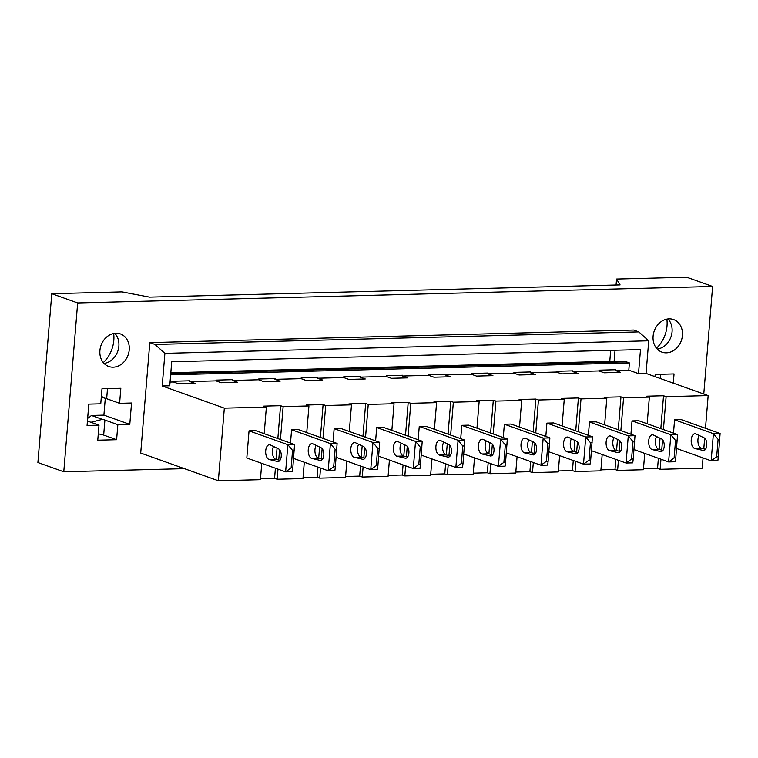 <?xml version="1.0" encoding="UTF-8"?>
<svg xmlns="http://www.w3.org/2000/svg" width="758" height="758" viewBox="0 0 758 758"><rect width="100%" height="100%" fill="white"/><g stroke="black" fill="none" stroke-linecap="round" stroke-linejoin="round"><path stroke-width="1.14" d="M77.657 302.954L712.615 286.477L686.739 277.239L616.557 279.058L620.091 284.913L149.478 297.127L121.962 291.896L51.781 293.716L77.657 302.954L63.776 471.77L37.9 462.541L51.781 293.716M712.615 286.477L703.775 394.027M184.393 468.643L63.776 471.77M129.23 349.826A17.292 14.364 -70.4 0 1 108.754 366.493A17.292 14.364 -70.4 0 1 99.904 350.584A17.292 14.364 -70.4 0 1 120.38 333.927A17.292 14.364 -70.4 0 1 129.23 349.826M101.316 397.021L104.102 398.016A10.868 1.848 -175.3 0 1 106.66 398.708L119.603 403.322L131.541 403.019L129.789 424.366L117.85 424.669L104.907 420.055A10.868 1.848 4.7 0 0 102.349 419.364L91.396 415.45A15.065 12.516 109.6 0 1 87.653 418.312M104.907 420.055L103.675 435.092L116.609 439.706L117.85 424.669M116.609 439.706L97.763 440.199L99.004 425.162L87.066 425.475L88.819 404.128L100.757 403.815L101.989 388.778L120.835 388.286L119.603 403.322M264.191 433.69L266.38 407.055L224.33 408.145L162.212 385.983L169.754 385.784L171.725 361.765L640.491 349.599L638.511 373.628L646.053 373.429L648.734 340.806L638.814 331.909L633.631 330.062L149.8 342.616L140.713 453.057L218.361 480.761L260.411 479.672L261.747 463.346M682.427 335.472A17.292 14.364 -70.4 0 1 661.952 352.138A17.292 14.364 -70.4 0 1 653.102 336.23A17.292 14.364 -70.4 0 1 673.578 319.573A17.292 14.364 -70.4 0 1 682.427 335.472M655.007 376.622L655.187 374.424L674.042 373.931L673.284 383.141M638.814 331.909L154.973 344.464L149.8 342.616M648.734 340.806L164.893 353.361L154.973 344.464M162.212 385.983L164.893 353.361M703.045 457.927L702.192 468.207L660.142 469.297L657.556 468.378L658.389 458.287M659.109 449.447L660.038 438.219M660.824 428.621L663.525 395.761L666.111 396.68L663.411 429.549M660.142 469.297L660.976 459.206M661.725 450.062L662.577 439.763M705.48 428.27L708.161 395.591L666.111 396.68M704.665 438.2L703.784 448.85M673.483 433.14L674.582 419.809L681.281 419.638L720.1 433.491L718.338 456.79L716.661 456.837L711.165 460.826L676.562 448.48M266.38 407.055L263.793 406.127L280.545 405.701L283.132 406.62L308.932 405.947L306.346 405.028L323.098 404.592L325.684 405.521L351.485 404.848L348.898 403.919L357.274 403.701L365.65 403.493L368.236 404.412L394.037 403.739L391.45 402.82L408.202 402.384L410.789 403.303L436.589 402.64L434.002 401.712L450.754 401.276L453.35 402.204L479.151 401.532L476.555 400.612L493.316 400.177L495.903 401.096L521.703 400.432L519.116 399.504L535.868 399.068L538.455 399.997L564.255 399.324L561.669 398.405L578.42 397.969L581.007 398.888L606.807 398.225L604.221 397.296L620.973 396.86L623.559 397.789L649.36 397.116L646.773 396.197L663.525 395.761M708.161 395.591L646.053 373.429M170.057 382.06L173.449 381.975L178.623 383.823L195.043 383.396L189.87 381.549L216.002 380.867L221.184 382.714L237.595 382.288L232.422 380.45L258.554 379.767L263.737 381.615L280.157 381.189L274.974 379.341L301.115 378.659L306.289 380.507L322.709 380.08L317.526 378.233L343.668 377.56L348.841 379.407L365.261 378.981L360.088 377.133L386.22 376.451L391.393 378.299L407.813 377.872L402.64 376.025L428.772 375.352L433.946 377.2L450.366 376.773L445.192 374.926L471.324 374.244L476.507 376.091L492.918 375.665L487.745 373.817L513.877 373.144L519.059 374.992L535.48 374.566L530.297 372.718L556.438 372.036L561.612 373.884L578.032 373.457L572.849 371.609L598.991 370.937L604.164 372.784L620.584 372.358L615.411 370.51L628.808 370.16L638.511 373.628M615.411 370.51L615.468 369.743L599.047 370.169L598.991 370.937M216.002 380.867L216.068 380.109L232.488 379.682L232.422 380.45M258.554 379.767L258.62 379.009L275.04 378.583L274.974 379.341M301.115 378.659L301.172 377.901L317.593 377.475L317.526 378.233M343.668 377.56L343.725 376.802L360.145 376.375L360.088 377.133M386.22 376.451L386.286 375.693L402.697 375.267L402.64 376.025M428.772 375.352L428.839 374.594L445.259 374.168L445.192 374.926M471.324 374.244L471.391 373.486L487.811 373.059L487.745 373.817M513.877 373.144L513.943 372.377L530.363 371.96L530.297 372.718M556.438 372.036L556.495 371.278L572.915 370.851L572.849 371.609M628.808 370.16L629.405 362.921L626.298 361.812L613.819 361.253L170.825 372.746M170.654 374.831L629.405 362.921M189.87 381.549L189.936 380.791L173.516 381.217L173.449 381.975M170.749 373.637L626.298 361.812M657.556 468.378L643.476 468.738M644.736 453.407L643.39 469.733L617.59 470.405L618.424 460.314M600.923 469.846L615.003 469.477L617.59 470.405M602.184 454.516L600.838 470.841L575.038 471.504L575.862 461.414M558.362 470.945L572.451 470.585L575.038 471.504M559.622 455.615L558.286 471.94L532.486 472.613L533.31 462.522M515.81 472.054L529.899 471.684L532.486 472.613M517.07 456.723L515.734 473.049L489.933 473.712L490.758 463.621M473.257 473.153L487.337 472.793L489.933 473.712M474.517 457.832L473.172 474.148L447.372 474.821L448.205 464.73M430.705 474.262L444.785 473.892L447.372 474.821M431.965 458.931L430.62 475.257L404.819 475.92L405.653 465.829M388.153 475.361L402.233 475.001L404.819 475.92M389.413 460.04L388.068 476.356L362.267 477.028L363.101 466.937M345.601 476.469L359.68 476.1L362.267 477.028M346.861 461.139L345.515 477.464L319.715 478.127L320.549 468.037M303.039 477.568L317.128 477.208L319.715 478.127M304.299 462.247L302.963 478.563L277.163 479.236L277.987 469.145M260.487 478.677L274.576 478.307L277.163 479.236M224.33 408.145L218.361 480.761M246.805 458.012L249.041 430.847L255.74 430.677L294.559 444.529L292.806 467.828L291.129 467.875L285.624 471.864L246.805 458.012M274.576 478.307L275.4 468.217M276.13 459.386L277.049 448.158M277.845 438.56L280.545 405.701M615.003 469.477L615.837 459.386M616.557 450.555L617.486 439.327M618.272 429.729L620.973 396.86M619.172 451.171L620.016 440.862M620.859 430.648L623.559 397.789M647.171 423.75L649.36 397.116M630.931 434.249L632.02 420.908L638.729 420.737L677.548 434.59L675.785 457.898L674.108 457.936L668.613 461.935L634.01 449.579M572.451 470.585L573.275 460.494M574.005 451.654L574.924 440.426M575.72 430.828L578.42 397.969M576.62 452.28L577.463 441.971M578.307 431.757L581.007 398.888M604.619 424.859L606.807 398.225M588.379 435.348L589.468 422.017L596.176 421.846L634.996 435.698L633.233 458.997L631.556 459.045L626.061 463.034L591.458 450.688M529.899 471.684L530.723 461.594M531.453 452.763L532.372 441.535M533.168 431.937L535.868 399.068M534.068 453.379L534.911 443.07M535.754 432.856L538.455 399.997M562.066 425.958L564.255 399.324M545.817 436.456L546.916 423.125L553.615 422.945L592.443 436.798L590.681 460.106L589.004 460.144L583.508 464.142L548.896 451.796M487.337 472.793L488.171 462.702M488.901 453.862L489.82 442.644M490.606 433.036L493.316 400.177M491.506 454.487L492.359 444.179M493.202 433.964L495.903 401.096M519.514 427.067L521.703 400.432M503.265 437.555L504.364 424.224L511.063 424.054L549.882 437.906L548.129 461.205L546.452 461.252L540.947 465.241L506.344 452.896M444.785 473.892L445.619 463.801M446.348 454.971L447.267 443.743M448.054 434.144L450.754 401.276M448.954 455.586L449.807 445.278M450.64 435.064L453.35 402.204M476.953 428.166L479.151 401.532M460.712 438.664L461.811 425.333L468.51 425.153L507.329 439.005L505.567 462.314L503.899 462.352L498.394 466.35L463.792 454.004M402.233 475.001L403.066 464.91M403.787 456.07L404.715 444.851M405.502 435.253L408.202 402.384M406.402 456.695L407.254 446.386M408.088 436.172L410.789 403.303M434.4 429.274L436.589 402.64M418.16 439.763L419.259 426.432L425.958 426.261L464.777 440.114L463.015 463.413L461.347 463.46L455.842 467.449L421.24 455.103M359.68 476.1L360.514 466.009M361.234 457.178L362.163 445.95M362.949 436.352L365.65 403.493M363.849 457.794L364.693 447.485M365.536 437.281L368.236 404.412M391.848 430.373L394.037 403.739M375.608 440.872L376.698 427.54L383.406 427.36L422.225 441.213L420.463 464.521L418.786 464.559L413.29 468.558L378.687 456.212M317.128 477.208L317.953 467.118M318.682 458.277L319.601 447.059M320.397 437.461L323.098 404.592M321.297 458.903L322.141 448.594M322.984 438.38L325.684 405.521M349.296 431.482L351.485 404.848M333.056 441.971L334.145 428.64L340.854 428.469L379.673 442.321L377.91 465.62L376.233 465.668L370.738 469.657L336.135 457.311M278.745 460.002L279.588 449.702M280.432 439.488L283.132 406.62M306.744 432.581L308.932 405.947M290.494 443.079L291.593 429.748L298.292 429.568L337.12 443.421L335.358 466.729L333.681 466.776L328.186 470.765L293.573 458.419M616.557 279.058L616.065 285.017M610.692 350.376L609.783 361.358M666.869 319.137A29.638 24.626 -70.4 0 1 667.012 325.968A29.638 24.626 -70.4 0 1 656.494 348.225M615.032 350.262L614.122 361.329M667.959 318.966A17.292 14.364 -70.4 0 1 672.071 331.777A17.292 14.364 -70.4 0 1 657.224 349.05M104.102 398.016L101.383 396.226M105.286 398.291L103.903 415.128L91.396 415.45M103.296 362.58A29.638 24.626 109.6 0 0 113.814 340.323A29.638 24.626 109.6 0 0 113.672 333.492M103.903 415.128L129.789 424.366M102.349 419.364L90.922 422.282M99.004 425.162L87.426 421.031M103.675 435.092A10.868 1.848 4.7 0 0 98.284 433.898M104.026 363.404A17.292 14.364 109.6 0 0 118.873 346.131A17.292 14.364 109.6 0 0 114.761 333.312M718.338 456.79L717.864 460.656L711.165 460.826L713.401 433.661L718.101 439.375L716.661 456.837M720.1 433.491L713.401 433.661L674.582 419.809M694.764 448.471L703.092 450.441A6.424 3.402 -91.5 0 0 703.566 450.498A6.424 3.402 -91.5 0 0 706.797 444.832A6.424 3.402 -91.5 0 0 704.135 437.859L695.958 433.946A7.409 3.923 -91.5 0 0 694.934 433.718A7.409 3.923 -91.5 0 0 691.192 440.711A7.409 3.923 -91.5 0 0 694.764 448.471L701.472 448.3L705.509 449.257M719.778 439.327L718.101 439.375M699.094 435.443A7.409 3.923 -91.5 0 0 698.118 443.165A7.409 3.923 -91.5 0 0 701.472 448.3M675.785 457.898L675.312 461.755L668.613 461.935L670.849 434.76L675.549 440.474L674.108 457.936M677.548 434.59L670.849 434.76L632.02 420.908M652.212 449.57L660.54 451.55A6.424 3.402 -91.5 0 0 661.014 451.597A6.424 3.402 -91.5 0 0 664.245 445.941A6.424 3.402 -91.5 0 0 661.582 438.958L653.405 435.045A7.409 3.923 -91.5 0 0 652.373 434.817A7.409 3.923 -91.5 0 0 648.64 441.81A7.409 3.923 -91.5 0 0 652.212 449.57L658.92 449.399L662.956 450.356M677.226 440.426L675.549 440.474M656.542 436.551A7.409 3.923 -91.5 0 0 655.566 444.264A7.409 3.923 -91.5 0 0 658.92 449.399M633.233 458.997L632.759 462.863L626.061 463.034L628.287 435.869L632.996 441.582L631.556 459.045M634.996 435.698L628.287 435.869L589.468 422.017M609.659 450.678L617.988 452.649A6.424 3.402 -91.5 0 0 618.462 452.706A6.424 3.402 -91.5 0 0 621.693 447.04A6.424 3.402 -91.5 0 0 619.021 440.066L610.853 436.153A7.409 3.923 -91.5 0 0 609.82 435.926A7.409 3.923 -91.5 0 0 606.087 442.918A7.409 3.923 -91.5 0 0 609.659 450.678L616.358 450.508L620.404 451.465M634.673 441.535L632.996 441.582M613.989 437.65A7.409 3.923 -91.5 0 0 613.014 445.372A7.409 3.923 -91.5 0 0 616.358 450.508M590.681 460.106L590.207 463.962L583.508 464.142L585.735 436.978L590.444 442.681L589.004 460.144M592.443 436.798L585.735 436.978L546.916 423.125M567.107 451.787L575.436 453.758A6.424 3.402 -91.5 0 0 575.909 453.805A6.424 3.402 -91.5 0 0 579.131 448.149A6.424 3.402 -91.5 0 0 576.468 441.165L568.301 437.262A7.409 3.923 -91.5 0 0 567.268 437.025A7.409 3.923 -91.5 0 0 563.535 444.017A7.409 3.923 -91.5 0 0 567.107 451.787L573.806 451.607L577.852 452.564M592.112 442.644L590.444 442.681M571.428 438.759A7.409 3.923 -91.5 0 0 570.461 446.481A7.409 3.923 -91.5 0 0 573.806 451.607M548.129 461.205L547.655 465.071L540.947 465.241L543.183 438.077L547.882 443.79L546.452 461.252M549.882 437.906L543.183 438.077L504.364 424.224M524.555 452.886L532.883 454.866A6.424 3.402 -91.5 0 0 533.357 454.914A6.424 3.402 -91.5 0 0 536.579 449.248A6.424 3.402 -91.5 0 0 533.916 442.274L525.749 438.361A7.409 3.923 -91.5 0 0 524.716 438.133A7.409 3.923 -91.5 0 0 520.983 445.126A7.409 3.923 -91.5 0 0 524.555 452.886L531.254 452.716L535.3 453.672M549.559 443.743L547.882 443.79M528.876 439.858A7.409 3.923 -91.5 0 0 527.909 447.58A7.409 3.923 -91.5 0 0 531.254 452.716M505.567 462.314L505.093 466.17L498.394 466.35L500.631 439.185L505.33 444.889L503.899 462.352M507.329 439.005L500.631 439.185L461.811 425.333M482.003 453.995L490.331 455.965A6.424 3.402 -91.5 0 0 490.805 456.013A6.424 3.402 -91.5 0 0 494.026 450.356A6.424 3.402 -91.5 0 0 491.364 443.373L483.197 439.469A7.409 3.923 -91.5 0 0 482.164 439.233A7.409 3.923 -91.5 0 0 478.431 446.225A7.409 3.923 -91.5 0 0 482.003 453.995L488.702 453.815L492.747 454.772M507.007 444.851L505.33 444.889M486.323 440.966A7.409 3.923 -91.5 0 0 485.347 448.689A7.409 3.923 -91.5 0 0 488.702 453.815M463.015 463.413L462.541 467.279L455.842 467.449L458.078 440.284L462.778 445.998L461.347 463.46M464.777 440.114L458.078 440.284L419.259 426.432M439.441 455.094L447.779 457.074A6.424 3.402 -91.5 0 0 448.253 457.121A6.424 3.402 -91.5 0 0 451.474 451.455A6.424 3.402 -91.5 0 0 448.812 444.482L440.635 440.569A7.409 3.923 -91.5 0 0 439.612 440.341A7.409 3.923 -91.5 0 0 435.869 447.334A7.409 3.923 -91.5 0 0 439.441 455.094L446.149 454.923L450.186 455.88M464.455 445.95L462.778 445.998M443.771 442.066A7.409 3.923 -91.5 0 0 442.795 449.788A7.409 3.923 -91.5 0 0 446.149 454.923M420.463 464.521L419.989 468.387L413.29 468.558L415.526 441.393L420.226 447.097L418.786 464.559M422.225 441.213L415.526 441.393L376.698 427.54M396.889 456.202L405.217 458.173A6.424 3.402 -91.5 0 0 405.691 458.22A6.424 3.402 -91.5 0 0 408.922 452.564A6.424 3.402 -91.5 0 0 406.26 445.59L398.083 441.677A7.409 3.923 -91.5 0 0 397.05 441.44A7.409 3.923 -91.5 0 0 393.317 448.433A7.409 3.923 -91.5 0 0 396.889 456.202L403.597 456.022L407.633 456.989M421.903 447.059L420.226 447.097M401.219 443.174A7.409 3.923 -91.5 0 0 400.243 450.896A7.409 3.923 -91.5 0 0 403.597 456.022M377.91 465.62L377.437 469.486L370.738 469.657L372.964 442.492L377.674 448.205L376.233 465.668M379.673 442.321L372.964 442.492L334.145 428.64M354.337 457.301L362.665 459.282A6.424 3.402 -91.5 0 0 363.139 459.329A6.424 3.402 -91.5 0 0 366.37 453.672A6.424 3.402 -91.5 0 0 363.698 446.689L355.53 442.776A7.409 3.923 -91.5 0 0 354.498 442.549A7.409 3.923 -91.5 0 0 350.764 449.541A7.409 3.923 -91.5 0 0 354.337 457.301L361.035 457.131L365.081 458.088M379.351 448.158L377.674 448.205M358.667 444.273A7.409 3.923 -91.5 0 0 357.691 451.995A7.409 3.923 -91.5 0 0 361.035 457.131M335.358 466.729L334.884 470.595L328.186 470.765L330.412 443.601L335.121 449.305L333.681 466.776M337.12 443.421L330.412 443.601L291.593 429.748M311.784 458.41L320.113 460.381A6.424 3.402 -91.5 0 0 320.587 460.438A6.424 3.402 -91.5 0 0 323.818 454.772A6.424 3.402 -91.5 0 0 321.146 447.798L312.978 443.885A7.409 3.923 -91.5 0 0 311.945 443.648A7.409 3.923 -91.5 0 0 308.212 450.64A7.409 3.923 -91.5 0 0 311.784 458.41L318.483 458.23L322.529 459.196M336.789 449.267L335.121 449.305M316.114 445.382A7.409 3.923 -91.5 0 0 315.139 453.104A7.409 3.923 -91.5 0 0 318.483 458.23M292.806 467.828L292.332 471.694L285.624 471.864L287.86 444.7L292.56 450.413L291.129 467.875M294.559 444.529L287.86 444.7L249.041 430.847M269.232 459.509L277.561 461.489A6.424 3.402 -91.5 0 0 278.034 461.537A6.424 3.402 -91.5 0 0 281.256 455.88A6.424 3.402 -91.5 0 0 278.593 448.897L270.426 444.984A7.409 3.923 -91.5 0 0 269.393 444.756A7.409 3.923 -91.5 0 0 265.66 451.749A7.409 3.923 -91.5 0 0 269.232 459.509L275.931 459.339L279.977 460.296M294.237 450.366L292.56 450.413M273.553 446.49A7.409 3.923 -91.5 0 0 272.586 454.203A7.409 3.923 -91.5 0 0 275.931 459.339M660.341 378.526L660.692 374.281M106.66 398.708L107.494 388.636M704.04 450.423L703.092 450.441M661.488 451.522L660.54 451.55M618.935 452.63L617.988 452.649M576.383 453.729L575.436 453.758M533.831 454.838L532.883 454.866M491.269 455.946L490.331 455.965M448.717 457.046L447.779 457.074M406.165 458.154L405.217 458.173M363.613 459.253L362.665 459.282M321.06 460.362L320.113 460.381M278.508 461.461L277.561 461.489"/></g></svg>
